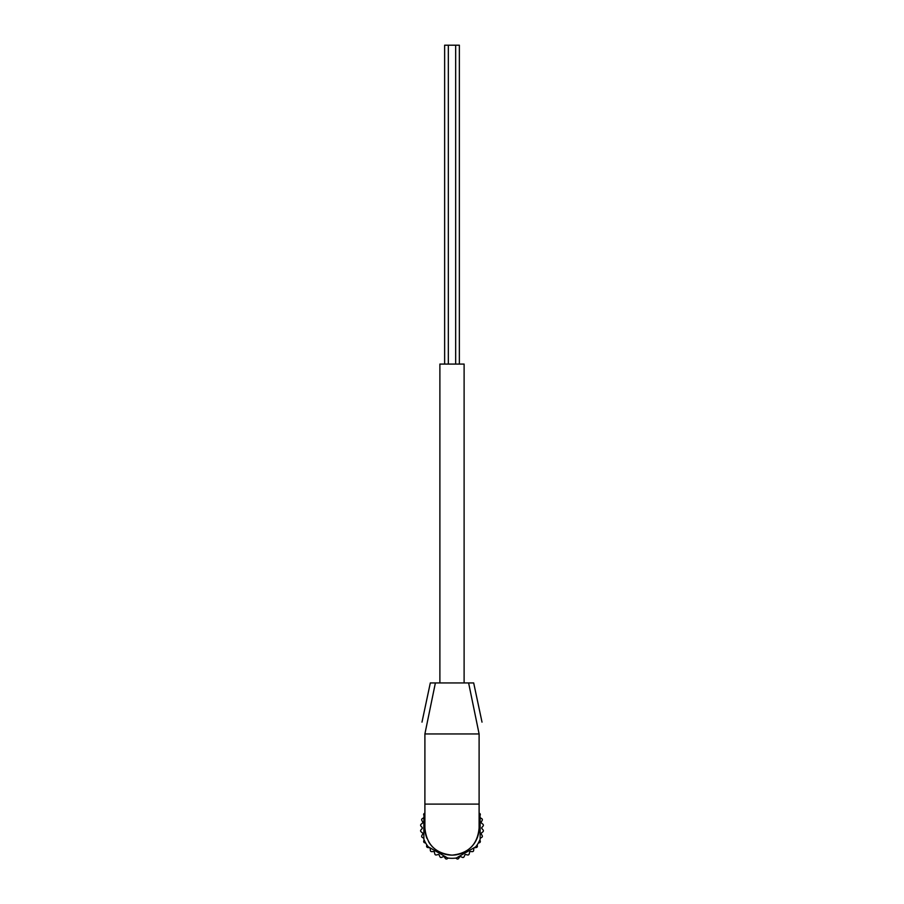<?xml version="1.0" encoding="UTF-8"?>
<svg xmlns="http://www.w3.org/2000/svg" width="904" height="904" viewBox="0 0 904 904"><rect width="100%" height="100%" fill="white"/><g stroke="black" fill="none" stroke-linecap="round" stroke-linejoin="round"><path stroke-width="1.36" d="M482.013 722.126L473.685 682.938L468.611 682.938L479.109 733.958L479.109 804.108L424.891 804.108L424.891 828.019C426.451 844.483 435.502 853.512 452.045 855.127C468.543 853.466 477.561 844.426 479.109 828.019L479.109 804.108M479.109 733.958C482.273 718.51 482.273 718.51 479.109 733.958L424.903 733.958L424.891 804.108M424.891 733.958C421.727 718.51 421.727 718.51 424.891 733.958C421.727 718.51 421.727 718.51 424.891 733.958L435.389 682.938L430.315 682.938L421.987 722.126M479.109 828.019A27.109 27.109 0 0 1 477.063 838.347M476.736 839.104A27.109 27.109 0 0 1 471.153 847.195M462.543 852.992A27.109 27.109 0 0 1 452.045 855.127M451.977 855.127A27.109 27.109 0 0 1 441.514 853.014M432.858 847.217A27.109 27.109 0 0 1 428.586 841.68M426.959 838.404A27.109 27.109 0 0 1 424.891 828.019M479.109 814.493A30.295 30.295 0 0 1 480.137 816.809L480.137 839.24A30.295 30.295 0 0 1 475.786 846.788L456.362 857.998A30.295 30.295 0 0 1 447.638 857.998L428.213 846.788A30.295 30.295 0 0 1 423.863 839.24L423.863 816.809A30.295 30.295 0 0 1 424.891 814.493M477.222 844.799L477.391 846.065A1.277 1.277 0 0 1 476.318 847.5L474.295 847.794A0.633 0.633 0 0 0 473.752 848.393L473.651 850.427A1.277 1.277 0 0 1 472.317 851.636L470.283 851.557A0.633 0.633 0 0 0 469.639 852.043L469.165 854.031A1.277 1.277 0 0 1 467.639 854.969L465.65 854.517A0.633 0.633 0 0 0 464.927 854.879L464.091 856.732A1.277 1.277 0 0 1 462.419 857.387L460.543 856.574A0.633 0.633 0 0 0 459.763 856.789L458.611 858.472A1.277 1.277 0 0 1 456.848 858.8L455.774 858.077M479.877 839.872L480.284 841.093A1.277 1.277 0 0 1 479.482 842.697L478.261 843.116M480.137 817.747L481.708 818.629A1.277 1.277 0 0 1 482.194 820.357L481.21 822.143A0.633 0.633 0 0 0 481.357 822.934L482.928 824.245A1.277 1.277 0 0 1 483.086 826.03L481.798 827.612A0.633 0.633 0 0 0 481.798 828.414L483.098 829.996A1.277 1.277 0 0 1 482.928 831.782L481.369 833.092A0.633 0.633 0 0 0 481.222 833.895L482.205 835.68A1.277 1.277 0 0 1 481.708 837.398L480.137 838.29M479.109 813.204L479.47 813.329A1.277 1.277 0 0 1 480.273 814.933L479.866 816.154M424.134 816.154L423.727 814.933A1.277 1.277 0 0 1 424.53 813.329L424.891 813.204M423.863 838.29L422.292 837.398A1.277 1.277 0 0 1 421.795 835.68L422.778 833.895A0.633 0.633 0 0 0 422.631 833.092L421.072 831.782A1.277 1.277 0 0 1 420.902 829.996L422.202 828.414A0.633 0.633 0 0 0 422.202 827.612L420.914 826.03A1.277 1.277 0 0 1 421.072 824.245L422.643 822.934A0.633 0.633 0 0 0 422.789 822.143L421.806 820.357A1.277 1.277 0 0 1 422.292 818.629L423.863 817.747M425.739 843.116L424.518 842.697A1.277 1.277 0 0 1 423.716 841.093L424.123 839.872M448.226 858.077L447.152 858.8A1.277 1.277 0 0 1 445.389 858.472L444.237 856.789A0.633 0.633 0 0 0 443.457 856.574L441.581 857.387A1.277 1.277 0 0 1 439.909 856.732L439.073 854.879A0.633 0.633 0 0 0 438.35 854.517L436.361 854.969A1.277 1.277 0 0 1 434.835 854.031L434.361 852.043A0.633 0.633 0 0 0 433.717 851.557L431.683 851.636A1.277 1.277 0 0 1 430.349 850.427L430.247 848.393A0.633 0.633 0 0 0 429.705 847.794L427.682 847.5A1.277 1.277 0 0 1 426.609 846.065L426.778 844.799M468.611 682.938L435.389 682.938M439.886 682.938L439.886 364.075L464.114 364.075L464.114 682.938M459.368 364.075L459.368 45.2L444.632 45.2L444.632 364.075M455.672 45.2L455.672 364.075M448.327 45.2L448.327 364.075"/></g></svg>
